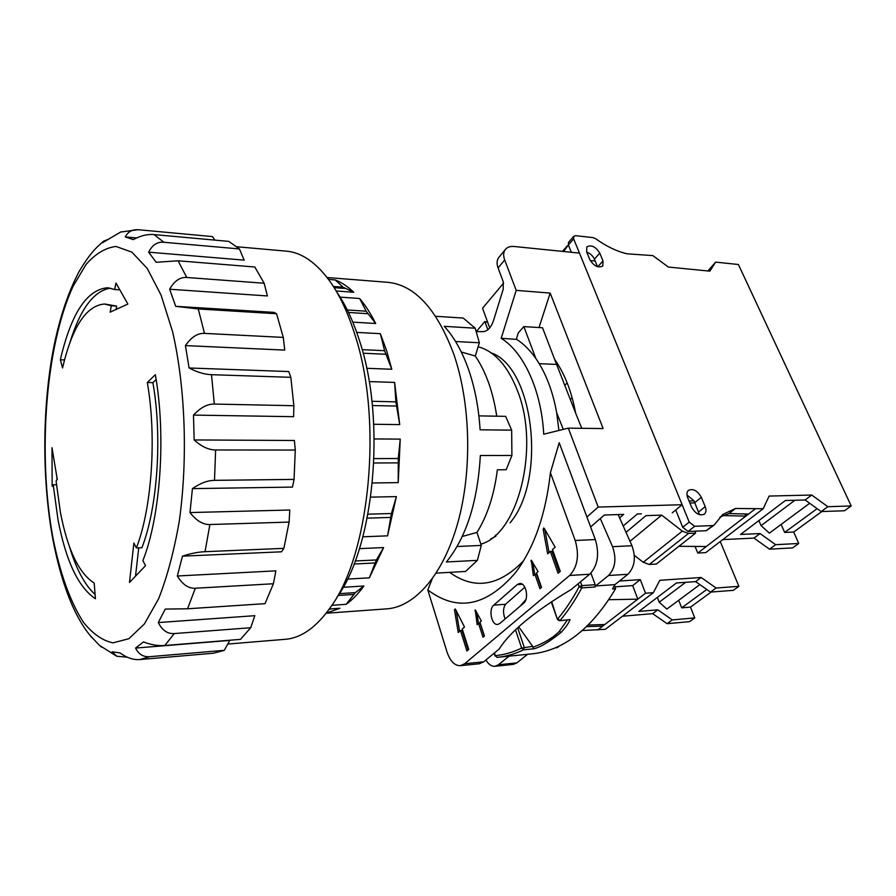 <?xml version="1.0" encoding="UTF-8"?>
<svg xmlns="http://www.w3.org/2000/svg" width="896" height="896" viewBox="0 0 896 896"><rect width="100%" height="100%" fill="white"/><g stroke="black" fill="none" stroke-linecap="round" stroke-linejoin="round"><path stroke-width="1.34" d="M460.387 665.683L464.666 663.746L569.632 575.467C577.595 566.91 579.454 555.24 575.21 540.467L550.413 472.707C545.81 514.102 534.352 547.187 516.04 571.962C486.942 606.323 457.531 612.315 427.806 589.938L447.003 651.963C450.162 661.181 454.619 665.75 460.387 665.683L479.382 663.746L483.717 661.808L499.195 649.018C510.194 631.501 534.206 611.654 571.267 589.456L589.702 574.224C597.733 565.746 599.614 554.187 595.336 539.571L586.914 517.003L598.181 507.069L568.322 428.142L543.715 434.202C541.453 390.522 523.678 352.072 501.178 338.307L516.197 290.371L504.683 259.918L498.086 267.949L503.182 281.557L503.25 289.072L493.595 320.331C491.03 327.757 487.379 331.531 482.642 331.666L476.179 331.598M449.635 572.365C474.354 590.15 498.994 586.286 523.555 560.773M586.914 517.003L559.194 442.702L550.413 472.707M495.51 535.192L495.869 536.234L490.638 539.045M491.254 352.89C533.691 367.27 547.008 479.506 510.059 522.838M672.246 512.837L682.136 504.728L579.466 253.109L514.136 246.49C510.182 246.142 507.237 247.15 505.299 249.525C503.35 252.19 503.149 255.651 504.683 259.918M516.678 337.982L518.314 332.853L523.858 326.603L535.864 358.512C530.029 350.213 523.645 343.84 516.678 339.394L516.678 337.982M501.178 338.307L516.678 339.394M516.197 290.371L550.178 293.082L539.011 327.544M558.902 430.461L556.662 412.686L563.282 429.374M590.632 526.949L600.298 518.538L612.562 546.683C616.672 558.656 615.328 568.266 608.518 575.501L595.638 585.95L614.925 584.64L612.55 588.93L615.597 588.706C591.942 628.107 564.659 649.757 533.758 653.666L528.248 654.237M595.09 586.981L581.762 587.899C575.176 600.298 567.941 611.139 560.078 620.413L557.726 618.901C565.51 609.683 572.656 598.931 579.174 586.634L581.762 587.899L581.851 585.614L595.179 584.718L595.09 586.981L595.638 585.95M595.179 584.718L590.923 573.104M509.074 656.152L498.434 664.787L494.973 666.299C491.534 666.534 488.522 664.429 485.934 659.982M556.662 412.686C552.72 390.947 545.776 372.882 535.864 358.512M600.298 518.538L604.352 515.021L623.694 514.394L619.618 517.888L618.173 514.573M503.608 283.114L482.563 308.224L489.709 327.902M550.178 293.082L603.131 428.568L568.322 428.142M581.773 428.299L575.624 413.067C571.637 391.53 564.648 373.632 554.635 359.386L575.624 413.067M523.858 326.603L542.528 327.768L554.635 359.386M476.314 331.587L484.87 321.518L487.693 322.358M484.87 321.518L487.861 329.75M641.379 513.834L637.392 513.957L623.179 525.974M598.181 507.069L682.136 504.728M498.086 267.949C496.563 263.693 496.787 260.232 498.736 257.566L498.971 257.286M527.61 654.304L516.869 662.872L513.374 664.384L494.973 666.299M619.618 517.888L631.971 545.742C636.115 557.581 634.76 567.101 627.906 574.28L614.925 584.64M551.678 601.653L557.413 619.405L559.485 620.76L570.013 619.584C568.893 622.866 565.947 627.122 561.165 632.341C548.755 642.264 539.493 647.763 533.378 648.85L523.6 649.802L524.16 647.147L517.653 627.782M614.421 585.558L615.597 588.706M520.117 606.189L525.896 599.536M518.694 626.83L532.627 646.33L533.378 648.85M567.28 620.099L559.261 631.467C552.854 637.907 544.107 643.16 533.03 647.214M494.446 652.949L495.32 655.637C504.123 654.819 512.904 652.299 521.64 648.088L523.6 649.802C515.178 653.834 506.722 656.32 498.221 657.238L497 657.362L495.32 655.637L497.022 657.362L529.592 654.102M505.086 618.99C502.88 612.909 503.037 608.003 505.568 604.274L524.832 587.194M523.6 603.221C529.323 598.965 526.008 582.467 519.669 583.498L517.25 584.573L493.752 605.158C488.309 609.325 491.579 625.498 497.683 624.445L499.811 623.493L523.6 603.221M479.942 622.216L481.342 621.006L475.238 609.907L477.165 624.635L478.554 623.426L483.011 637.246L484.422 636.048L479.942 622.216M455.336 608.989L454.474 609.773L458.237 632.486L460.466 630.538L466.928 650.966L468.731 649.421L462.246 628.958L464.486 626.987L455.336 608.989M534.946 574.314L539.952 588.706L541.531 587.362L536.514 572.958L538.07 571.592L531.261 560.19L533.389 575.669L534.946 574.314L536.547 574.224L541.218 587.63M543.166 529.267L547.669 553.795L550.334 551.443L558.096 573.238L560.28 571.39L552.485 549.562L555.173 547.187L544.186 528.338L543.704 528.002L543.166 529.267L544.701 529.211M427.806 589.938L432.096 579.141M478.554 623.426L480.099 623.302L484.266 636.182M476.728 612.338L478.531 623.437M460.466 630.538L461.989 630.403L468.171 649.902M456.165 610.635L459.592 631.299M532.683 562.274L534.789 574.448M544.802 529.379L549.069 552.563M550.334 551.443L551.947 551.365L559.362 572.163M559.866 645.68L557.738 647.338L554.714 648.021M619.461 581.011L640.293 579.622L645.512 593.242L653.341 592.659L605.36 629.306L582.333 630.526M622.496 616.224L652.68 613.659L667.094 623.694L689.539 621.645L694.77 617.904L690.48 607.107L711.2 592.043M614.891 586.835L632.677 585.603L640.293 579.622M632.677 585.603L637.829 599.155L608.843 599.715M602.19 624.602L602.739 626.114L604.822 624.512L588.258 625.038M604.822 624.512L645.512 593.242M653.341 592.659L659.803 580.294L701.165 577.494L716.106 588.022L738.886 586.331L720.25 541.542M701.165 577.494L695.632 581.627L710.517 592.088L733.253 590.363L738.886 586.331M657.373 597.408L659.232 602.202L666.837 609.078L699.877 584.606M678.709 600.286L681.688 607.835L690.48 607.107M652.68 613.659L657.821 609.829L672.291 619.909L694.77 617.904M657.821 609.829L638.893 611.397L676.469 582.96L695.632 581.627M667.094 623.694L672.291 619.909M710.517 592.088L716.106 588.022M681.688 607.835L706.776 589.467M659.232 602.202L685.686 582.31M597.677 630.011L602.739 626.114L586.6 626.64M689.214 522.077L694.658 526.299L712.79 525.582L714.134 525.112L722.714 514.494L735.538 508.469L763.202 508.738L769.115 496.07L811.731 495.029L827.848 506.699L851.2 505.96L738.394 264.499L715.624 262.125L709.845 271.152L668.371 267.053L652.859 255.606L626.998 253.803C616.594 251.294 606.144 246.266 595.65 238.706L593.051 237.608L575.691 235.693L573.754 236.32L573.642 238.851L689.214 522.077L682.718 527.274L675.718 509.992M691.555 507.069C695.386 513.766 699.675 516.107 704.435 514.102C706.205 512.434 706.474 509.958 705.208 506.666L701.322 497.302C697.446 490.616 693.146 488.309 688.408 490.381C686.717 492.016 686.47 494.435 687.68 497.638L691.555 507.069M586.622 251.787L586.835 246.882C591.338 244.563 595.65 246.646 599.771 253.131L603.019 260.949L602.795 265.978C598.282 268.262 593.97 266.157 589.859 259.65L586.622 251.787M699.474 514.696L694.042 500.853L686.974 495.006M714.134 525.112L706.227 530.712L688.128 531.474L682.718 527.274M755.115 508.995L748.541 514.046L728.997 513.576L719.902 517.07M695.027 502.88L689.886 503.026M694.042 500.853L689.058 500.987M694.814 531.194L695.61 533.142L656.331 564.054L649.298 564.469L643.261 562.285L634.334 555.397M748.541 514.046L706.317 546.504L678.866 546.314M706.317 546.504L697.782 553.067L695.072 546.426M722.848 515.57L745.864 516.096L744.946 513.957M763.202 508.738L705.734 552.63L697.782 553.067M735.538 508.469L728.997 513.576M573.754 236.32L568.478 242.424L568.366 244.955L571.334 252.291M572.141 397.69L570.259 399.582M567.179 382.906L564.693 385.448M595.123 260.904L590.341 260.658M568.378 244.978L563.573 251.496M821.867 511.538L793.699 532.034L798.773 543.48L792.579 547.915L769.496 549.17L753.984 538.104L722.814 539.594M811.731 495.029L805.112 499.968L785.389 500.506L740.555 534.442L760.077 533.557L753.984 538.104M851.2 505.96L844.491 510.765L821.162 511.56L805.112 499.968M794.886 500.248L761.096 525.638L769.373 533.131L809.693 503.272M758.89 520.554L761.096 525.638M798.773 543.48L775.656 544.69L760.077 533.557M781.133 524.429L784.661 532.437L793.699 532.034M827.848 506.699L821.162 511.56M775.656 544.69L769.496 549.17M817.141 508.659L784.661 532.437M707.941 270.962L715.624 262.125M586.768 252.123C590.274 253.445 592.816 255.786 594.395 259.123L597.531 266.739M695.61 533.142L688.486 533.445L682.315 531.126L661.685 515.122L645.982 515.637L626.002 532.358M661.685 515.122L629.978 541.307M336.784 597.531C374.158 546.986 386.355 421.31 359.688 341.298C353.438 321.552 345.867 305.222 336.952 292.309M284.872 639.341L285.79 639.262C301.594 637.818 316.534 627.122 330.59 607.174C370.093 553.952 383.118 419.53 354.816 334.454C348.197 313.477 340.189 296.173 330.781 282.554C316.736 262.819 301.806 252.336 286.014 251.126L236.824 246.747M136.55 237.933L125.306 236.925L133.269 239.613C140.616 235.67 147.538 233.99 154.034 234.584L228.782 241.382L239.434 248.942L244.182 260.142L148.658 252.168L156.15 262.282L178.091 260.792L254.8 266.997L264.163 283.237L267.389 295.949L169.658 289.229L175.706 306.331L274.053 312.39L276.55 313.734L283.293 337.4L284.76 350.101L185.427 345.598L189.101 367.987C197.131 372.221 204.59 374.45 211.501 374.685L214.312 404.062C207.446 403.894 200.491 407.568 193.48 415.094L293.608 416.685L293.866 405.72L214.312 404.062M293.866 405.72L290.83 377.328L288.803 371.56L189.101 367.987M177.341 575.994C182.549 584.562 188.541 588.638 195.317 588.246L187.544 608.787L265.026 603.658L273.403 583.744L275.867 570.853L177.341 575.994L182.459 556.158L281.501 551.813L283.886 548.352L289.106 522.088L289.8 510.014L189.997 512.557L192.427 488.622L292.466 487.088L294.067 479.394L295.277 450.061L294.37 440.485L194.163 439.947L193.48 415.094M158.267 622.563C162.322 630.414 167.664 634.077 174.283 633.562L164.797 645.501L240.453 639.374L250.712 627.726L254.834 615.686L158.267 622.563L165.256 609.067L187.544 608.787M135.576 648.066C138.667 654.36 143.427 657.227 149.867 656.667L139.888 659.546L213.483 653.218L224.302 650.328L229.746 640.427L135.576 648.066L143.45 641.928C151.155 644.851 158.267 646.038 164.797 645.501M127.187 657.194L116.771 656.253L112.112 651.784L119.952 652.893C126.896 657.888 133.549 660.106 139.888 659.546M90.272 635.678L99.501 645.389L116.738 656.23M137.939 229.712L120.68 232.03L102.29 242.85L103.712 241.136C94.987 248.461 89.275 254.632 79.128 271.443C67.054 294.515 58.05 322.672 52.125 355.902C42.168 413.806 42.392 481.779 52.774 538.944C61.589 584.718 74.614 617.59 91.851 637.571M214.872 240.117L212.442 236.578L138.365 229.734C132.317 229.32 127.96 231.717 125.306 236.925M264.163 283.237L186.76 277.491C180.085 276.954 174.384 280.862 169.658 289.229M239.434 248.942L163.878 242.267C157.371 241.651 152.298 244.944 148.658 252.168M120.68 232.03L121.442 231.795M109.032 238.986L103.712 241.136M175.706 306.331L198.251 308.952L204.501 333.39C197.702 333.01 191.341 337.075 185.427 345.598M276.55 313.734L198.251 308.952M283.293 337.4L204.501 333.39M101.506 647.091L99.501 645.389M283.886 548.352L205.038 551.69C198.218 551.981 190.691 553.459 182.459 556.158M189.997 512.557C196.381 520.755 203.011 524.742 209.888 524.53L205.038 551.69M294.067 479.394L214.502 480.346C207.626 480.413 200.267 483.168 192.427 488.622M194.163 439.947C201.544 446.622 208.69 449.96 215.622 449.982L214.502 480.346M53.222 484.803L52.158 486.282L52.002 447.72L57.277 479.461L56.078 480.984L60.435 512.557C67.659 549.83 78.915 573.328 94.181 583.027L95.424 598.73C78.411 587.429 65.946 561.109 58.005 519.747L53.222 484.803L56.448 484.758M147.314 382.491L155.333 374.707C166.23 435.534 160.518 516.432 142.89 560.638L145.544 565.678L129.483 582.445L133.885 543.01L136.371 547.96C151.894 508.245 156.856 436.654 147.314 382.491L152.891 382.659C162.501 436.688 157.506 508.11 141.882 547.747L136.371 547.96M69.339 546.202C76.093 568.87 84.672 584.954 95.066 594.44M108.035 287.806L114.632 289.498L115.987 283.069L127.87 304.046L110.107 312.178L111.339 305.771L104.44 304.024C86.184 305.603 72.218 326.917 62.552 367.942L60.346 359.766L64.523 359.923M107.542 287.773C86.845 289.576 71.109 313.566 60.346 359.766M114.632 289.498L119.672 289.834M111.339 305.771L116.682 306.096L116.043 309.378M116.682 306.096L104.877 304.046M110.421 288.154C93.688 290.853 80.136 309.142 69.765 343.034M56.952 479.864L56.93 477.557M135.542 575.949L138.734 547.87M156.117 379.523L152.891 382.659M290.83 377.328L211.501 374.685M295.277 450.061L215.622 449.982M289.106 522.088L209.888 524.53M273.403 583.744L195.317 588.246M250.712 627.726L174.283 633.562M224.302 650.328L149.867 656.667M380.363 333.693L384.597 350.706L391.798 369.264L386.602 350.65L380.363 333.693L356.72 332.394M386.4 608.888L387.274 608.821C415.184 606.659 443.554 574.403 458.002 522.133C472.394 469.918 470.579 402.427 453.656 353.808C436.598 308.616 414.534 284.782 387.453 282.285L327.107 277.536M336.134 290.965L353.774 292.264C347.76 286.53 341.578 282.419 335.227 279.955L328.541 279.429M327.41 277.917L328.91 278.04L327.242 277.715M352.789 322.123L375.693 323.49C370.787 313.667 365.434 305.334 359.632 298.502L340.11 297.125M359.632 298.502L366.139 311.192L347.267 309.971M366.139 311.192L375.693 323.49M367.752 313.69L348.488 312.458M335.227 279.955L343.112 287.213L333.39 286.485M343.112 287.213L353.774 292.264M344.96 288.456L334.118 287.65M384.597 350.706L362.152 349.642M366.677 368.301L391.798 369.264M326.29 613.066L339.965 608.261L329.314 609.011M331.845 605.315L346.17 604.318C352.374 599.816 358.288 593.701 363.91 586.006L343.134 587.272M347.435 579.096L369.331 577.842L383.622 547.568L359.442 548.632M362.869 536.794L387.542 535.842L396.379 496.608L370.72 497.134M372.389 482.978L398.216 482.619L400.243 439.107L374.226 438.95M373.755 424.267L399.717 424.603L394.61 382.413L369.174 381.584M330.96 608.888L328.955 609.515M363.91 586.006L355.342 592.626L339.338 593.656M355.342 592.626L346.17 604.318M353.573 594.462L338.173 595.459M383.622 547.568L376.376 559.944L355.197 560.986M376.376 559.944L369.331 577.842M374.954 562.968L354.032 564.032M396.379 496.608L391.429 513.52L367.965 514.181M391.429 513.52L387.542 535.842M390.555 517.44L367.203 518.134M400.243 439.107L398.283 458.528L374.013 458.595M398.283 458.528L398.216 482.619M398.082 462.874L373.834 462.986M394.61 382.413L395.886 401.845L371.907 401.285M395.886 401.845L399.717 424.603M396.39 406.056L372.355 405.541M385.739 354.256L363.115 353.226M480.85 544.107C517.798 534.61 540.176 448.056 517.754 391.418C507.942 366.117 494.738 351.221 478.139 346.763M435.635 316.288L463.21 318.058L475.205 328.205L479.36 342.765L475.294 356.026C485.89 371.627 493.035 391.675 496.742 416.192M478.89 415.878L505.646 416.349L511.661 430.147L511.907 455.459L506.173 469.706L497.358 469.806C494.178 494.917 487.379 515.794 476.963 532.426L481.286 545.418L477.4 560.358L465.562 571.446L436.218 573.126M511.907 455.459L480.346 455.504C477.669 501.715 466.368 537.208 446.421 561.971L477.4 560.358M475.205 328.205L444.27 326.346C454.014 336.963 462.101 351.322 468.53 369.421C474.869 387.688 478.733 407.803 480.099 429.8L511.661 430.147M462.269 536.48L476.963 532.426M497.358 469.806L506.173 469.706M475.294 356.026L461.294 351.994M457.083 546.504L481.286 545.418M455.56 341.51L479.36 342.765M612.562 546.683L631.971 545.742M539.202 363.653L556.562 364.426M608.518 575.501L627.906 574.28M559.485 620.76L570.013 619.584M579.174 586.634L578.144 583.778M580.485 581.84L581.851 585.614L579.174 586.622M532.627 646.33L521.64 648.088L515.514 629.798M561.165 632.341L559.261 631.467M498.434 664.787L516.869 662.872M517.25 584.573L522.278 584.248M493.752 605.158L505.568 604.274M483.717 661.808L464.666 663.746M589.702 574.224L569.632 575.467M595.336 539.571L575.21 540.467M474.914 610.747L475.854 610.68M454.474 609.773L455.683 609.683M530.869 561.098L531.966 561.042M556.427 647.853L558.174 646.498M705.208 506.666L698.734 511.862M701.322 497.302L694.882 502.544M712.79 525.582L706.227 530.712M694.658 526.299L688.128 531.474M573.642 238.851L568.366 244.955M599.771 253.131L594.395 259.123M603.019 260.949L597.733 266.795M567.067 246.131L562.52 251.395M688.486 533.445L649.298 564.469M682.315 531.126L643.261 562.285M178.091 260.792L186.76 277.491M154.034 234.584L163.878 242.267M52.875 537.477C37.542 454.003 45.494 345.565 73.248 285.981L86.038 264.488C95.469 253.714 105.47 247.71 116.021 246.456L131.891 252.146L147.246 268.464L161.112 295.21L172.491 331.363C185.338 386.445 188.026 458.931 179.278 521.192C174.07 551.107 167.194 576.946 158.637 598.718L144.402 623.952L128.878 638.702L112.997 642.869C102.525 640.662 92.669 633.797 83.44 622.25C70.269 602.134 59.83 572.622 52.875 537.477M483.112 331.666L481.454 331.576M505.299 249.525L498.736 257.566M551.286 601.922L557.413 619.405M494.133 653.206L495.062 656.051M519.333 567.381L516.04 571.962M562.486 251.384L567.28 245.84M285.79 639.262L227.763 644.056M387.274 608.821L326.155 613.245"/></g></svg>
